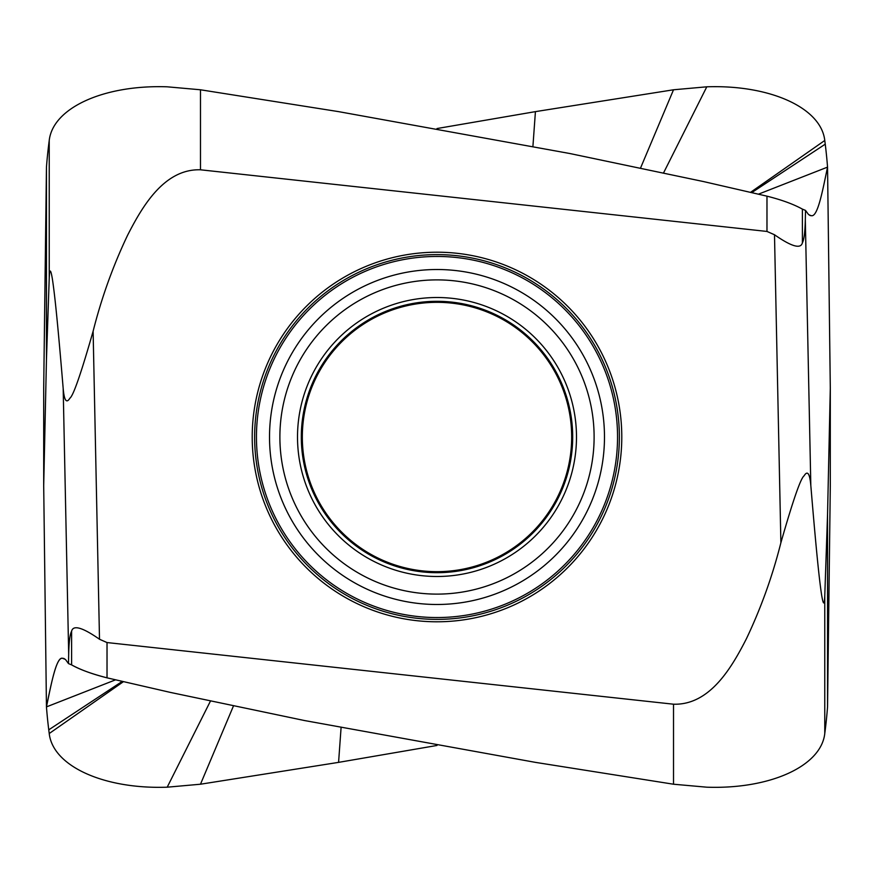<?xml version="1.0" encoding="UTF-8"?>
<svg xmlns="http://www.w3.org/2000/svg" width="874" height="874" viewBox="0 0 874 874"><rect width="100%" height="100%" fill="white"/><g stroke="black" fill="none" stroke-linecap="round" stroke-linejoin="round"><path stroke-width="1.31" d="M338.577 762.368L200.485 784.218L338.577 762.368L437 745.456L338.577 762.368L341.079 727.671M115.532 679.841L46.453 706.891A1958.7 979.71 -8 0 0 48.758 729.834A1958.7 979.71 -8 0 0 49.228 733.526C52.855 766.236 104.05 789.375 167.207 787.19L200.485 784.218L167.207 787.19C104.05 789.375 52.855 766.236 49.228 733.526A1958.7 979.71 -8 0 1 48.758 729.834A1958.7 979.71 -8 0 1 46.453 706.891L43.7 485.868L43.7 388.132L46.453 167.109A1958.7 979.71 -172 0 1 48.758 144.166A1958.7 979.71 -172 0 1 49.228 140.474C52.855 107.764 104.05 84.625 167.207 86.81L200.485 89.782L338.577 111.632L569.75 153.507L703.559 181.573L766.979 196.169L766.979 231.446L774.495 234.745L780.886 542.754C772.507 576.032 761.014 608.02 746.429 638.719C732.041 666.84 710.125 705.351 673.515 704.204L673.515 784.218L706.793 787.19C769.95 789.375 821.145 766.236 824.772 733.526A1958.7 979.71 8 0 0 825.242 729.834A1958.7 979.71 8 0 0 827.547 706.891L830.3 485.868L830.3 388.132L827.547 514.425L824.772 595.839C824.401 605.551 823.352 605.311 821.636 595.118C819.615 581.811 816.884 558.388 810.821 485.496C809.772 473.446 807.532 470.223 804.102 475.806C800.671 478.253 792.937 500.573 780.886 542.754M43.7 485.868L46.453 359.575L49.228 278.161C49.599 268.449 50.648 268.689 52.364 278.882C54.385 292.189 57.116 315.612 63.179 388.504C64.217 400.543 66.457 403.777 69.898 398.194C73.329 395.736 81.074 373.417 93.114 331.246C101.493 297.968 112.986 265.98 127.571 235.281C141.959 207.16 163.875 168.649 200.485 169.796L200.485 89.782M64.305 658.668L62.6 658.308C56.952 656.287 51.806 680.289 46.453 706.891C51.282 684.069 56.176 656.855 62.6 658.308L63.452 658.373M62.6 658.308L65.441 659.433L68.489 663.595L68.685 654.255C68.959 641.964 69.931 634.284 71.602 631.203C73.208 624.713 82.506 627.401 99.505 639.255L93.114 331.246M63.977 658.526L62.939 658.308L65.441 659.433L68.489 663.595L71.602 664.885C80.583 669.845 92.393 674.16 107.021 677.831L170.441 692.426L304.25 720.493L535.423 762.368L673.515 784.218L706.793 787.19C769.95 789.375 821.145 766.236 824.772 733.526A1958.7 979.71 8 0 0 825.242 729.834A1958.7 979.71 8 0 0 827.547 706.88L827.547 514.425M68.489 663.595L71.602 664.885C79.643 669.495 91.453 673.81 107.021 677.831L107.021 642.554L99.505 639.255M107.021 642.554L673.515 704.204M437 128.544L535.423 111.632L673.515 89.782L706.793 86.81C769.95 84.625 821.145 107.764 824.772 140.474A1958.7 979.71 172 0 1 825.242 144.166A1958.7 979.71 172 0 1 827.547 167.109L830.3 388.132M758.468 194.159L827.547 167.12C822.718 189.931 817.824 217.145 811.4 215.692L810.548 215.627M810.023 215.474L811.061 215.692L808.559 214.567L805.511 210.405L805.315 219.745C805.041 232.036 804.069 239.716 802.398 242.797C800.792 249.287 791.494 246.599 774.495 234.745M805.511 210.405L802.398 209.115C793.417 204.155 781.607 199.84 766.979 196.169M766.979 231.446L200.485 169.796M46.453 359.575L46.453 167.109M535.423 111.632L532.922 146.329M811.4 215.692L809.695 215.332M437 302.328A134.672 134.672 0 0 1 571.672 437A134.672 134.672 0 0 1 437 571.672A134.672 134.672 0 0 1 302.328 437A134.672 134.672 0 0 1 437 302.328M435.536 621.785A184.785 184.785 0 0 1 252.215 436.268A184.785 184.785 0 0 1 437 252.215A184.785 184.785 0 0 1 438.464 252.215A184.785 184.785 0 0 1 621.785 437.732A184.785 184.785 0 0 1 437 621.785A184.785 184.785 0 0 1 435.536 621.785M107.021 677.831L170.441 692.426L304.25 720.493L535.423 762.368L673.515 784.218M63.179 388.504L68.685 654.255M71.602 631.203L71.602 664.885M824.772 595.839L824.772 733.526M200.485 784.218L233.413 706.061M167.207 787.19L210.405 701.166M49.228 733.526L123.409 681.687M48.758 729.834L122.218 681.414M810.821 485.496L805.315 219.745M802.398 242.797L802.398 209.115M49.228 278.161L49.228 140.474M673.515 89.782L640.587 167.939M706.793 86.81L663.595 172.833M824.772 140.474L750.591 192.313M825.242 144.166L751.782 192.586M437 572.689A135.689 135.689 0 0 1 301.312 437A135.689 135.689 0 0 1 437 301.312A135.689 135.689 0 0 1 572.689 437A135.689 135.689 0 0 1 437 572.689M437 297.51A139.49 139.49 0 0 1 576.49 437A139.49 139.49 0 0 1 437 576.49A139.49 139.49 0 0 1 297.51 437A139.49 139.49 0 0 1 437 297.51M437 279.888A157.112 157.112 0 0 1 594.112 437A157.112 157.112 0 0 1 437 594.112A157.112 157.112 0 0 1 279.888 437A157.112 157.112 0 0 1 437 279.888M437 604.491A167.491 167.491 0 0 0 438.333 604.48A167.491 167.491 0 0 0 604.48 436.334A167.491 167.491 0 0 0 437 269.509A167.491 167.491 0 0 0 435.667 269.52A167.491 167.491 0 0 0 269.52 437.666A167.491 167.491 0 0 0 437 604.491M435.558 256.464A180.547 180.547 0 0 0 256.453 437.721A180.547 180.547 0 0 0 437 617.547A180.547 180.547 0 0 0 438.442 617.536A180.547 180.547 0 0 0 617.547 436.279A180.547 180.547 0 0 0 437 256.453A180.547 180.547 0 0 0 435.558 256.464M437 254.618A182.382 182.382 0 0 1 438.453 254.629A182.382 182.382 0 0 1 619.371 437.721A182.382 182.382 0 0 1 437 619.382A182.382 182.382 0 0 1 435.547 619.371A182.382 182.382 0 0 1 254.629 436.279A182.382 182.382 0 0 1 437 254.618"/></g></svg>
